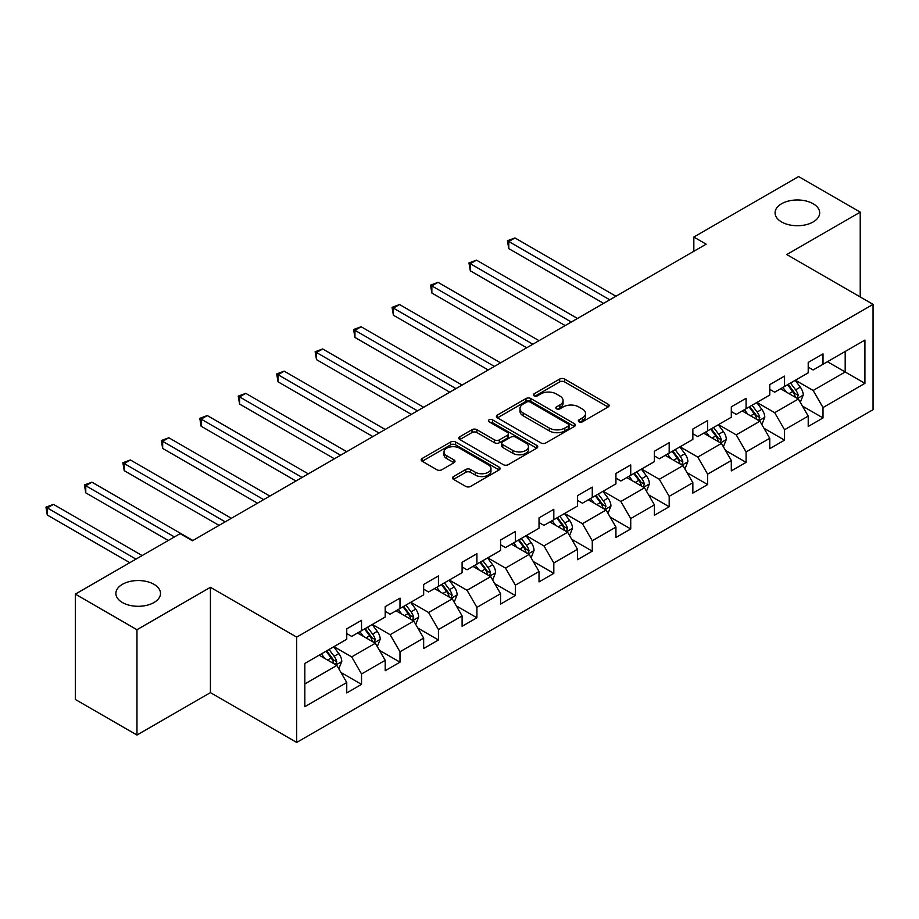 <?xml version="1.0" encoding="UTF-8"?>
<svg xmlns="http://www.w3.org/2000/svg" width="919" height="919" viewBox="0 0 919 919"><rect width="100%" height="100%" fill="white"/><g stroke="black" fill="none" stroke-linecap="round" stroke-linejoin="round"><path stroke-width="1.38" d="M579.027 421.821A2.401 1.378 0 0 0 582.416 421.821L608.125 406.979A3.423 1.976 0 0 0 609.125 405.589A3.423 1.976 0 0 0 608.125 404.188L564.576 379.042A3.423 1.976 0 0 0 559.728 379.042L534.019 393.883A2.401 1.378 0 0 0 533.319 394.86A2.401 1.378 0 0 0 534.019 395.836A2.401 1.378 0 0 0 537.408 395.836L540.74 393.918A10.948 6.318 0 0 1 556.225 393.918L559.855 396.02A10.948 6.318 0 0 1 563.06 400.489A10.948 6.318 0 0 1 559.855 404.957L556.523 406.876A2.401 1.378 0 0 0 555.823 407.852A2.401 1.378 0 0 0 556.523 408.829A2.401 1.378 0 0 0 559.912 408.829L563.244 406.91A10.948 6.318 0 0 1 578.729 406.91L582.359 409.012A10.948 6.318 0 0 1 585.564 413.481A10.948 6.318 0 0 1 582.359 417.95L579.027 419.868A2.401 1.378 0 0 0 578.327 420.845A2.401 1.378 0 0 0 579.027 421.821L579.027 419.868M153.967 584.312A22.309 12.877 0 0 0 129.659 581.52A22.309 12.877 0 0 0 115.886 593.421A22.309 12.877 0 0 0 122.422 602.531A22.309 12.877 0 0 0 146.73 605.322A22.309 12.877 0 0 0 160.503 593.421A22.309 12.877 0 0 0 153.967 584.312M813.143 203.742A22.309 12.877 0 0 0 788.835 200.951A22.309 12.877 0 0 0 775.062 212.852A22.309 12.877 0 0 0 781.598 221.961A22.309 12.877 0 0 0 805.906 224.753A22.309 12.877 0 0 0 819.679 212.852A22.309 12.877 0 0 0 813.143 203.742M453.504 476.547A3.423 1.976 0 0 0 452.504 477.949A3.423 1.976 0 0 0 453.504 479.35L465.726 486.404A3.423 1.976 0 0 0 470.562 486.404L499.12 469.919A3.423 1.976 0 0 0 500.12 468.518A3.423 1.976 0 0 0 499.12 467.128L455.56 441.982A3.423 1.976 0 0 0 450.724 441.982L422.177 458.466A3.423 1.976 0 0 0 421.166 459.856A3.423 1.976 0 0 0 422.177 461.258L436.939 469.781A3.423 1.976 0 0 0 441.775 469.781L453.997 462.716A3.423 1.976 0 0 0 454.997 461.327A3.423 1.976 0 0 0 453.997 459.925L446.668 455.698A9.156 5.284 0 0 1 443.992 451.964A9.156 5.284 0 0 1 449.644 447.082A9.156 5.284 0 0 1 459.615 448.231L488.288 464.784A9.156 5.284 0 0 1 490.976 468.518A9.156 5.284 0 0 1 485.324 473.4A9.156 5.284 0 0 1 475.341 472.251L470.562 469.494A3.423 1.976 0 0 0 465.726 469.494L453.504 476.547L453.504 479.35L465.726 472.343L465.726 469.494M210.428 587.31L136.965 629.722L75.335 594.134L75.335 699.462L136.965 735.039L210.428 692.627L296.699 742.437L296.699 637.12L210.428 587.31L210.428 692.627M860.23 296.963L860.23 212.14L786.767 254.552L873.05 304.373L296.699 637.12M860.23 212.14L798.6 176.563L693.834 237.045L693.834 251.278M75.335 594.134L180.101 533.652L192.427 540.763L706.16 244.167L693.834 237.045M540.981 442.958A3.423 1.976 0 0 0 545.817 442.958L574.375 426.473A3.423 1.976 0 0 0 575.374 425.072A3.423 1.976 0 0 0 574.375 423.67L530.814 398.536A3.423 1.976 0 0 0 525.978 398.536L497.42 415.009A3.423 1.976 0 0 0 496.421 416.41A3.423 1.976 0 0 0 497.42 417.812L540.981 442.958M490.034 422.338A2.401 1.378 0 0 1 492.469 422.683L492.469 419.834L536.742 445.405A3.423 1.976 0 0 1 537.753 446.795A3.423 1.976 0 0 1 536.742 448.196L508.196 464.681A3.423 1.976 0 0 1 503.359 464.681L459.799 439.535L459.799 436.743A3.423 1.976 0 0 0 458.799 438.133A3.423 1.976 0 0 0 459.799 439.535M459.799 436.743L472.021 429.678A3.423 1.976 0 0 1 476.858 429.678L494.525 439.879A3.423 1.976 0 0 0 499.362 439.879L507.472 435.204A3.423 1.976 0 0 0 508.471 433.802A3.423 1.976 0 0 0 507.472 432.412L489.08 421.787A2.401 1.378 0 0 1 488.38 420.81A2.401 1.378 0 0 1 489.85 419.535A2.401 1.378 0 0 1 492.469 419.834M296.699 742.437L873.05 409.69L873.05 304.373M340.949 672.49L361.535 684.368L361.535 673.983L385.199 660.313L385.199 670.709L399.995 662.174L399.995 651.778L423.659 638.119L423.659 648.504L438.443 639.969L438.443 629.572L462.108 615.914L462.108 626.298L476.904 617.763L476.904 607.379L500.568 593.708L500.568 604.105L515.364 595.558L515.364 585.173L539.028 571.503L539.028 581.899L553.812 573.364L553.812 562.968L577.477 549.309L577.477 559.694L592.273 551.159L592.273 540.763L615.937 527.104L615.937 537.489L630.733 528.953L630.733 518.569L654.397 504.899L654.397 515.295L669.181 506.748L669.181 496.363L692.846 482.693L692.846 493.089L707.641 484.554L707.641 474.158L731.306 460.499L731.306 470.884L746.09 462.349L746.09 451.953L769.766 438.294L769.766 448.679L784.55 440.144L784.55 429.759L808.215 416.089L808.215 426.485L823.01 417.938L823.01 407.554L864.917 383.361L864.917 340.087L845.193 351.472L845.193 371.977L864.917 383.361M361.535 684.368L346.75 692.915L346.75 682.518L304.832 706.711L304.832 663.449L346.75 639.256L346.75 628.86L361.535 620.325L361.535 630.71L385.199 617.051L385.199 606.666L399.995 598.12L399.995 608.516L423.659 594.846L423.659 584.461L438.443 575.914L438.443 586.311L462.108 572.652L462.108 562.256L476.904 553.72L476.904 564.105L500.568 550.447L500.568 540.05L515.364 531.515L515.364 541.9L539.028 528.241L539.028 517.856L553.812 509.31L553.812 519.706L577.477 506.036L577.477 495.651L592.273 487.104L592.273 497.501L615.937 483.842L615.937 473.446L630.733 464.911L630.733 475.295L654.397 461.637L654.397 451.24L669.181 442.705L669.181 453.09L692.846 439.431L692.846 429.047L707.641 420.5L707.641 430.896L731.306 417.226L731.306 406.841L746.09 398.306L746.09 408.691L769.766 395.032L769.766 384.636L784.55 376.101L784.55 386.485L808.215 372.827L808.215 362.431L823.01 353.895L823.01 364.28L864.917 340.087M357.594 632.996L375.343 643.243L351.678 656.901L333.93 646.654M346.75 633.559L351.678 636.407L361.535 630.71M351.678 656.901L361.535 673.983M375.343 643.243L385.199 660.313M396.043 610.79L413.791 621.037L390.127 634.696L372.379 624.449M385.199 611.353L390.127 614.202L399.995 608.516M390.127 634.696L399.995 651.778M413.791 621.037L423.659 638.119M434.503 588.585L452.251 598.832L428.587 612.502L410.839 602.255M423.659 589.159L428.587 591.997L438.443 586.311M428.587 612.502L438.443 629.572M452.251 598.832L462.108 615.914M472.963 566.38L490.712 576.627L467.047 590.297L449.299 580.05M462.108 566.954L467.047 569.803L476.904 564.105M467.047 590.297L476.904 607.379M490.712 576.627L500.568 593.708M511.412 544.186L529.16 554.433L505.496 568.091L487.748 557.844M500.568 544.749L505.496 547.598L515.364 541.9M505.496 568.091L515.364 585.173M529.16 554.433L539.028 571.503M549.872 521.981L567.62 532.227L543.956 545.886L526.208 535.639M539.028 522.543L543.956 525.392L553.812 519.706M543.956 545.886L553.812 562.968M567.62 532.227L577.477 549.309M588.332 499.775L606.081 510.022L582.416 523.692L564.657 513.445M577.477 500.35L582.416 503.198L592.273 497.501M582.416 523.692L592.273 540.763M606.081 510.022L615.937 527.104M626.781 477.57L644.529 487.817L620.865 501.487L603.117 491.24M615.937 478.144L620.865 480.993L630.733 475.295M620.865 501.487L630.733 518.569M644.529 487.817L654.397 504.899M665.241 455.376L682.989 465.623L659.325 479.281L641.577 469.035M654.397 455.939L659.325 458.788L669.181 453.09M659.325 479.281L669.181 496.363M682.989 465.623L692.846 482.693M703.69 433.171L721.449 443.417L697.774 457.076L680.026 446.829M692.846 433.745L697.774 436.582L707.641 430.896M697.774 457.076L707.641 474.158M721.449 443.417L731.306 460.499M742.15 410.965L759.898 421.212L736.234 434.882L718.486 424.635M731.306 411.54L736.234 414.389L746.09 408.691M736.234 434.882L746.09 451.953M759.898 421.212L769.766 438.294M780.61 388.76L798.358 399.018L774.694 412.677L756.946 402.43M769.766 389.334L774.694 392.183L784.55 386.485M774.694 412.677L784.55 429.759M798.358 399.018L808.215 416.089M827.445 361.718L845.193 371.977L813.143 390.472L795.394 380.225M808.215 367.129L813.143 369.978L823.01 364.28M813.143 390.472L823.01 407.554M136.965 629.722L136.965 735.039M304.832 683.943L336.882 665.436L319.134 655.19M336.882 665.436L346.75 682.518M802.425 406.06L823.01 417.938M763.965 428.265L784.55 440.144M725.516 450.459L746.09 462.349M687.056 472.665L707.641 484.554M648.596 494.87L669.181 506.748M610.147 517.075L630.733 528.953M571.687 539.269L592.273 551.159M533.227 561.475L553.812 573.364M494.778 583.68L515.364 595.558M456.318 605.885L476.904 617.763M417.869 628.079L438.443 639.969M379.409 650.284L399.995 662.174M579.992 422.166L582.359 420.799A10.948 6.318 0 0 0 585.564 416.33L585.564 413.481M563.06 400.489L563.06 403.338A10.948 6.318 0 0 1 559.855 407.806L557.488 409.173M608.079 407.014L564.576 381.89A3.423 1.976 0 0 0 559.728 381.89L534.984 396.181M574.329 426.496L530.814 401.373A3.423 1.976 0 0 0 525.978 401.373L497.466 417.835M568.321 426.048A2.401 1.378 0 0 0 569.022 425.072A2.401 1.378 0 0 0 568.321 424.096L530.091 402.028A2.401 1.378 0 0 0 526.702 402.028L523.198 404.05A10.948 6.318 0 0 0 519.993 408.518A10.948 6.318 0 0 0 523.198 412.987L549.332 428.082A10.948 6.318 0 0 0 564.817 428.082L568.321 426.048L568.321 428.897A2.401 1.378 0 0 0 569.022 427.921L569.022 425.072M519.993 408.518L519.993 411.367A10.948 6.318 0 0 0 523.198 415.836L523.198 412.987M568.321 428.897L564.817 430.919A10.948 6.318 0 0 1 549.332 430.919L523.198 415.836M459.845 439.558L472.021 432.527L472.021 429.678M508.471 433.802L508.471 436.651A3.423 1.976 0 0 1 507.472 438.053L499.362 442.728A3.423 1.976 0 0 1 494.525 442.728L476.858 432.527A3.423 1.976 0 0 0 472.021 432.527M492.469 422.683L536.696 448.219M512.848 450.459A9.156 5.284 0 0 0 522.831 451.608A9.156 5.284 0 0 0 528.482 446.726A9.156 5.284 0 0 0 525.794 442.992L515.697 437.157A3.423 1.976 0 0 0 510.849 437.157L502.75 441.832A3.423 1.976 0 0 0 501.751 443.234A3.423 1.976 0 0 0 502.75 444.635L512.848 450.459L512.848 453.308A9.156 5.284 0 0 0 522.831 454.457A9.156 5.284 0 0 0 528.482 449.575L528.482 446.726M501.751 443.234L501.751 446.083A3.423 1.976 0 0 0 502.75 447.473L502.75 444.635M512.848 453.308L502.75 447.473M490.976 468.518L490.976 471.367A9.156 5.284 0 0 1 485.324 476.249A9.156 5.284 0 0 1 475.341 475.1L470.562 472.343A3.423 1.976 0 0 0 465.726 472.343M443.992 451.964L443.992 454.813A9.156 5.284 0 0 0 446.668 458.547L446.668 455.698M453.952 462.751L446.668 458.547M499.074 469.942L455.56 444.819A3.423 1.976 0 0 0 450.724 444.819L422.223 461.281M800.3 402.384L803.24 394.998A9.236 5.33 -120 0 0 800.288 387.129L795.199 380.34M786.331 392.068L782.873 387.462M615.937 296.251L514.939 237.941L508.781 241.502L508.781 248.624L603.611 303.373M796.922 398.191L798.243 395.388A9.236 5.33 -120 0 0 795.601 389.84L790.512 383.039M788.203 384.383L793.844 391.919A4.71 2.723 60 0 1 794.705 393.343L798.243 395.388M787.56 384.751L792.649 391.54A9.236 5.33 60 0 1 795.291 397.1M508.781 248.624L507.426 240.721L609.768 299.812M507.426 240.721L514.939 237.941M761.851 424.589L764.78 417.203A9.236 5.33 -120 0 0 761.828 409.334L756.739 402.545M747.871 414.274L744.424 409.656M577.477 318.456L476.49 260.146L470.321 263.707L470.321 270.818L565.151 325.579M758.474 420.385L759.795 417.594A9.236 5.33 -120 0 0 757.153 412.034L752.064 405.245M749.743 406.589L755.395 414.113A4.71 2.723 60 0 1 756.245 415.549L759.795 417.594M749.1 406.956L754.189 413.745A9.236 5.33 60 0 1 756.831 419.305M470.321 270.818L468.966 262.926L571.319 322.018M468.966 262.926L476.49 260.146M723.391 446.795L726.32 439.408A9.236 5.33 -120 0 0 723.379 431.539L718.29 424.75M709.422 436.479L705.964 431.861M539.028 340.662L438.03 282.351L431.861 285.912L431.861 293.023L526.702 347.773M720.014 442.59L721.335 439.799A9.236 5.33 -120 0 0 718.692 434.239L713.604 427.45M711.295 428.782L716.935 436.318A4.71 2.723 60 0 1 717.785 437.754L721.335 439.799M710.651 429.162L715.74 435.951A9.236 5.33 60 0 1 718.382 441.511M431.861 293.023L430.506 285.131L532.859 344.223M430.506 285.131L438.03 282.351M684.931 468.989L687.871 461.602A9.236 5.33 -120 0 0 684.919 453.745L679.83 446.944M670.962 458.673L667.504 454.066M500.568 362.867L399.57 304.557L393.412 308.106L393.412 315.228L488.242 369.978M681.553 464.796L682.886 462.004A9.236 5.33 -120 0 0 680.232 456.444L675.143 449.655M672.834 450.988L678.475 458.524A4.71 2.723 60 0 1 679.336 459.948L682.886 462.004M672.191 451.355L677.28 458.156A9.236 5.33 60 0 1 679.922 463.704M393.412 315.228L392.057 307.325L494.411 366.417M392.057 307.325L399.57 304.557M646.482 491.194L649.411 483.808A9.236 5.33 -120 0 0 646.459 475.939L641.382 469.149M632.502 480.878L629.055 476.26M462.108 385.061L361.121 326.75L354.952 330.312L354.952 337.434L449.782 392.183M643.105 487.001L644.426 484.198A9.236 5.33 -120 0 0 641.784 478.65L636.695 471.849M634.374 473.193L640.026 480.729A4.71 2.723 60 0 1 640.876 482.153L644.426 484.198M633.731 473.561L638.82 480.35A9.236 5.33 60 0 1 641.462 485.91M354.952 337.434L353.597 329.53L455.95 388.622M353.597 329.53L361.121 326.75M608.022 513.399L610.951 506.013A9.236 5.33 -120 0 0 608.01 498.144L602.921 491.355M594.053 503.084L590.595 498.466M423.659 407.266L322.661 348.956L316.504 352.517L316.504 359.628L411.333 414.389M604.645 509.195L605.966 506.403A9.236 5.33 -120 0 0 603.323 500.844L598.235 494.054M595.926 495.387L601.566 502.923A4.71 2.723 60 0 1 602.427 504.359L605.966 506.403M595.282 495.766L600.371 502.555A9.236 5.33 60 0 1 603.013 508.115M316.504 359.628L315.137 351.736L417.49 410.827M315.137 351.736L322.661 348.956M569.573 535.605L572.503 528.218A9.236 5.33 -120 0 0 569.55 520.349L564.461 513.549M555.593 525.289L552.135 520.671M385.199 429.472L284.201 371.161L278.043 374.722L278.043 381.833L372.873 436.582M566.196 531.4L567.517 528.609A9.236 5.33 -120 0 0 564.863 523.049L559.786 516.26M557.465 517.592L563.106 525.128A4.71 2.723 60 0 1 563.967 526.564L567.517 528.609M556.822 517.971L561.911 524.76A9.236 5.33 60 0 1 564.553 530.32M278.043 381.833L276.688 373.941L379.042 433.033M276.688 373.941L284.201 371.161M531.113 557.799L534.042 550.412A9.236 5.33 -120 0 0 531.102 542.543L526.013 535.754M517.144 547.483L513.687 542.876M346.739 451.677L245.752 393.366L239.583 396.916L239.583 404.038L334.413 458.788M527.736 553.606L529.057 550.814A9.236 5.33 -120 0 0 526.415 545.254L521.326 538.465M519.005 539.798L524.657 547.333A4.71 2.723 60 0 1 525.507 548.758L529.057 550.814M518.362 540.165L523.451 546.966A9.236 5.33 60 0 1 526.105 552.514M239.583 404.038L238.228 396.135L340.581 455.227M238.228 396.135L245.752 393.366M492.653 580.004L495.594 572.617A9.236 5.33 -120 0 0 492.641 564.748L487.552 557.959M478.684 569.688L475.226 565.07M308.29 473.871L207.292 415.56L201.135 419.121L201.135 426.244L295.964 480.993M489.276 575.811L490.597 573.008A9.236 5.33 -120 0 0 487.955 567.46L482.866 560.659M480.557 562.003L486.197 569.539A4.71 2.723 60 0 1 487.059 570.963L490.597 573.008M479.913 562.371L485.002 569.16A9.236 5.33 60 0 1 487.644 574.72M201.135 426.244L199.779 418.34L302.121 477.432M199.779 418.34L207.292 415.56M454.204 602.209L457.134 594.823A9.236 5.33 -120 0 0 454.181 586.954L449.092 580.165M440.224 591.893L436.766 587.275M269.83 496.076L168.832 437.766L162.674 441.327L162.674 448.438L257.504 503.198M450.827 598.005L452.148 595.213A9.236 5.33 -120 0 0 449.506 589.653L444.417 582.864M442.096 584.197L447.748 591.733A4.71 2.723 60 0 1 448.598 593.169L452.148 595.213M441.453 584.576L446.542 591.365A9.236 5.33 60 0 1 449.184 596.925M162.674 448.438L161.319 440.546L263.673 499.637M161.319 440.546L168.832 437.766M415.744 624.415L418.673 617.028A9.236 5.33 -120 0 0 415.733 609.159L410.644 602.359M401.775 614.099L398.318 609.481M231.381 518.282L130.383 459.971L124.214 463.532L124.214 470.643L219.055 525.392M412.367 620.21L413.688 617.419A9.236 5.33 -120 0 0 411.046 611.859L405.957 605.07M403.648 606.402L409.288 613.938A4.71 2.723 60 0 1 410.138 615.374L413.688 617.419M402.993 606.781L408.082 613.57A9.236 5.33 60 0 1 410.736 619.119M124.214 470.643L122.859 462.751L225.212 521.843M122.859 462.751L130.383 459.971M377.284 646.608L380.225 639.222A9.236 5.33 -120 0 0 377.272 631.353L372.184 624.564M363.315 636.293L359.857 631.686M192.921 540.487L91.923 482.176L85.766 485.726L85.766 492.848L168.269 540.487M373.907 642.415L375.228 639.624A9.236 5.33 -120 0 0 372.586 634.064L367.497 627.275M365.188 628.607L370.828 636.143A4.71 2.723 60 0 1 371.69 637.568L375.228 639.624M364.544 628.975L369.633 635.776A9.236 5.33 60 0 1 372.275 641.324M85.766 492.848L84.41 484.945L174.426 536.926M84.41 484.945L91.923 482.176M338.835 668.814L341.765 661.427A9.236 5.33 -120 0 0 338.812 653.558L333.723 646.769M324.855 658.498L321.397 653.88M142.135 555.57L53.474 504.37L47.306 507.931L47.306 515.054L129.809 562.681M335.458 664.621L336.779 661.818A9.236 5.33 -120 0 0 334.137 656.269L329.048 649.469M326.727 650.813L332.379 658.349A4.71 2.723 60 0 1 333.229 659.773L336.779 661.818M326.084 651.18L331.173 657.97A9.236 5.33 60 0 1 333.815 663.529M47.306 515.054L45.95 507.15L135.978 559.131M45.95 507.15L53.474 504.37M582.359 420.799L582.359 417.95M556.523 408.829L556.523 406.876M559.855 407.806L559.855 404.957M534.019 395.836L534.019 393.883M559.728 381.89L559.728 379.042M564.576 381.89L564.576 379.042M608.125 406.979L608.125 404.188M497.42 417.812L497.42 415.009M525.978 401.373L525.978 398.536M530.814 401.373L530.814 398.536M574.375 426.473L574.375 423.67M549.332 430.919L549.332 428.082M564.817 430.919L564.817 428.082M476.858 432.527L476.858 429.678M494.525 442.728L494.525 439.879M499.362 442.728L499.362 439.879M507.472 438.053L507.472 435.204M536.742 448.196L536.742 445.405M470.562 472.343L470.562 469.494M475.341 475.1L475.341 472.251M453.997 462.716L453.997 459.925M422.177 461.258L422.177 458.466M450.724 444.819L450.724 441.982M455.56 444.819L455.56 441.982M499.12 469.919L499.12 467.128M797.439 398.49L803.172 395.181M795.601 389.84L800.288 387.129M789.03 393.631L792.649 391.54M758.991 420.684L764.723 417.375M757.153 412.034L761.828 409.334M750.582 415.836L754.189 413.745M720.53 442.889L726.263 439.581M718.692 434.239L723.379 431.539M712.122 438.03L715.74 435.951M682.082 465.094L687.803 461.786M680.232 456.444L684.919 453.745M673.661 460.235L677.28 458.156M643.622 487.3L649.354 483.991M641.784 478.65L646.459 475.939M635.213 482.441L638.82 480.35M605.161 509.494L610.894 506.185M603.323 500.844L608.01 498.144M596.753 504.646L600.371 502.555M566.713 531.699L572.445 528.391M564.863 523.049L569.55 520.349M558.293 526.84L561.911 524.76M528.253 553.904L533.985 550.596M526.415 545.254L531.102 542.543M519.844 549.045L523.451 546.966M489.793 576.11L495.525 572.801M487.955 567.46L492.641 564.748M481.384 571.25L485.002 569.16M451.344 598.303L457.076 594.995M449.506 589.653L454.181 586.954M442.924 593.456L446.542 591.365M412.884 620.509L418.616 617.2M411.046 611.859L415.733 609.159M404.475 615.65L408.082 613.57M374.424 642.714L380.156 639.406M372.586 634.064L377.272 631.353M366.015 637.855L369.633 635.776M335.975 664.919L341.707 661.611M334.137 656.269L338.812 653.558M327.566 660.06L331.173 657.97"/></g></svg>
